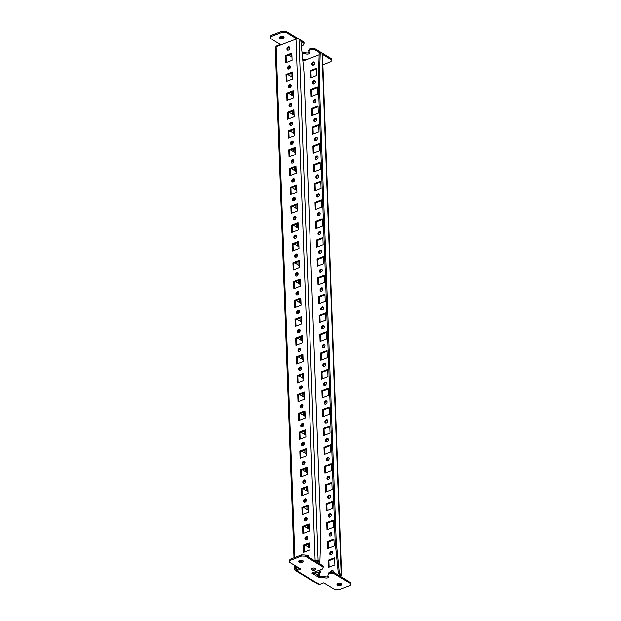 <?xml version="1.0" encoding="UTF-8"?>
<svg xmlns="http://www.w3.org/2000/svg" width="621" height="621" viewBox="0 0 621 621"><rect width="100%" height="100%" fill="white"/><g stroke="black" fill="none" stroke-linecap="round" stroke-linejoin="round"><path stroke-width="0.93" d="M280.358 44.479L277.362 45.62A2.142 1.529 -58.8 0 0 276.104 46.754M328.377 572.989L327.896 575.83L328.377 572.989L330.256 572.267L333.85 572.407L333.888 573.54L350.795 583.771L350.275 585.494L338.624 589.95L335.037 589.803L323.766 582.979L319.66 584.555A2.142 1.529 121.2 0 1 318.48 584.501L295.433 570.544A2.142 1.529 -58.8 0 0 296.613 570.598L300.727 569.022L289.456 562.199L289.937 559.35L301.581 554.895L305.175 555.034L323.3 566.018L322.827 568.867L311.866 573.059L315.196 575.077M302 52.187L305.392 52.614A2.352 1.118 177.9 0 0 309.32 52.381M304.88 52.304L305.431 53.74A2.352 1.118 177.9 0 0 308.078 54.058A2.352 1.118 177.9 0 0 309.669 52.932A2.352 1.118 177.9 0 0 309.204 52.296L308.645 50.86L309.165 49.144L311.051 48.422L314.645 48.562L314.684 49.696L311.09 49.548L311.051 48.422M317.704 575.496L319.295 576.459L319.341 577.592L320.537 577.134L320.498 576.001L324.604 576.459A2.352 1.118 177.9 0 0 328.532 576.226M324.092 576.148L324.643 577.584A2.352 1.118 177.9 0 0 327.29 577.895A2.352 1.118 177.9 0 0 328.882 576.777A2.352 1.118 177.9 0 0 328.408 576.141L327.896 575.83M319.295 576.459L320.498 576.001M333.85 572.407L350.749 582.645L350.795 583.771M322.889 64.778L331.063 61.65L331.544 58.801L314.645 48.562M331.583 59.934L322.509 54.431M319.295 52.49L314.684 49.696M290.993 73.317L291.102 76.461M292.017 72.921L292.173 77.105L287.88 74.504M288.827 67.037L290.248 67.899M289.471 66.408L290.504 67.037M291.676 92.149L291.792 95.292M292.708 91.753L292.864 95.937L288.571 93.336M289.518 85.869L290.939 86.723M290.162 85.24L291.187 85.869M292.367 110.973L292.483 114.117M293.399 110.585L293.554 114.769L289.262 112.168M290.209 104.693L291.629 105.554M290.853 104.072L291.878 104.693M293.058 129.805L293.174 132.948M294.09 129.409L294.245 133.593L289.953 130.992M290.9 123.525L292.312 124.386M291.544 122.904L292.569 123.525M293.749 148.636L293.865 151.78M294.781 148.24L294.928 152.424L290.644 149.824M291.591 142.356L293.003 143.218M292.235 141.728L293.259 142.356M294.439 167.468L294.556 170.612M295.472 167.072L295.619 171.256L291.334 168.656M292.281 161.188L293.694 162.042M292.926 160.56L293.95 161.181M295.13 186.292L295.247 189.436M296.163 185.904L296.31 190.08L292.025 187.488M292.965 180.012L294.385 180.874M293.617 179.391L294.641 180.012M295.821 205.124L295.938 208.268M296.854 204.728L297.001 208.912L292.716 206.312M293.655 198.844L295.076 199.706M294.307 198.223L295.332 198.844M296.512 223.956L296.628 227.1M297.537 223.56L297.692 227.744L293.407 225.144M294.346 217.676L295.767 218.538M294.991 217.047L296.023 217.676M297.203 242.78L297.319 245.924M298.227 242.392L298.383 246.576L294.09 243.975M295.037 236.508L296.458 237.362M295.681 235.879L296.714 236.5M297.894 261.612L298.01 264.756M298.918 261.216L299.074 265.4L294.781 262.807M295.728 255.332L297.149 256.194M296.372 254.711L297.405 255.332M298.585 280.444L298.701 283.587M299.609 280.048L299.764 284.232L295.472 281.631M296.419 274.164L297.839 275.025M297.063 273.535L298.096 274.164M299.275 299.275L299.392 302.419M300.3 298.88L300.455 303.064L296.163 300.463M297.11 292.996L298.53 293.849M297.754 292.367L298.786 292.996M299.966 318.099L300.083 321.243M300.991 317.711L301.146 321.895L296.854 319.295M297.801 311.82L299.221 312.681M298.445 311.199L299.477 311.82M300.657 336.931L300.774 340.075M301.682 336.535L301.837 340.719L297.544 338.119M298.491 330.651L299.912 331.513M299.136 330.03L300.168 330.651M301.348 355.763L301.464 358.907M302.373 355.367L302.528 359.551L298.235 356.951M299.182 349.483L300.603 350.345M299.827 348.855L300.859 349.483M302.039 374.595L302.155 377.739M303.064 374.199L303.219 378.383L298.926 375.783M299.873 368.315L301.294 369.169M300.517 367.686L301.55 368.307M302.73 393.419L302.838 396.563M303.754 393.031L303.91 397.207L299.617 394.614M300.564 387.139L301.985 388.001M301.208 386.518L302.241 387.139M303.421 412.251L303.529 415.395M304.445 411.855L304.6 416.039L300.308 413.439M301.255 405.971L302.675 406.833M301.899 405.35L302.932 405.971M304.111 431.083L304.22 434.226M305.136 430.687L305.291 434.871L300.999 432.27M301.946 424.803L303.366 425.664M302.59 424.174L303.622 424.803M304.795 449.907L304.911 453.051M305.827 449.519L305.982 453.703L301.69 451.102M302.637 443.635L304.057 444.489M303.281 443.006L304.306 443.627M305.485 468.739L305.602 471.882M306.518 468.35L306.673 472.527L302.38 469.934M303.327 462.459L304.748 463.32M303.972 461.838L304.996 462.459M306.176 487.57L306.293 490.714M307.209 487.175L307.364 491.358L303.071 488.758M304.018 481.291L305.431 482.152M304.663 480.662L305.687 481.291M306.867 506.402L306.984 509.546M307.9 506.006L308.047 510.19L303.762 507.59M304.709 500.122L306.122 500.976M305.353 499.494L306.378 500.122M307.558 525.226L307.674 528.37M308.59 524.838L308.738 529.022L304.453 526.422M305.4 518.946L306.813 519.808M306.044 518.325L307.069 518.946M287.888 50.216A1.801 1.281 121.2 0 1 288.043 48.345A1.801 1.281 121.2 0 1 289.634 47.336M288.431 50.122A1.801 1.281 121.2 0 1 287.445 50.084A1.801 1.281 121.2 0 1 287.275 47.879A1.801 1.281 121.2 0 1 289.308 47.01A1.801 1.281 121.2 0 1 289.735 48.609A1.801 1.281 121.2 0 1 288.431 50.122M288.579 69.047A1.801 1.281 121.2 0 1 288.734 67.177A1.801 1.281 121.2 0 1 290.325 66.168M289.122 68.954A1.801 1.281 121.2 0 1 288.136 68.908A1.801 1.281 121.2 0 1 287.965 66.711A1.801 1.281 121.2 0 1 289.999 65.834A1.801 1.281 121.2 0 1 290.426 67.433A1.801 1.281 121.2 0 1 289.122 68.954M289.27 87.879A1.801 1.281 121.2 0 1 289.425 86.001A1.801 1.281 121.2 0 1 291.016 84.999M289.813 87.786A1.801 1.281 121.2 0 1 288.827 87.74A1.801 1.281 121.2 0 1 288.656 85.535A1.801 1.281 121.2 0 1 290.69 84.666A1.801 1.281 121.2 0 1 291.117 86.265A1.801 1.281 121.2 0 1 289.813 87.786M289.96 106.703A1.801 1.281 121.2 0 1 290.116 104.833A1.801 1.281 121.2 0 1 291.707 103.823M290.504 106.618A1.801 1.281 121.2 0 1 289.518 106.571A1.801 1.281 121.2 0 1 289.347 104.367A1.801 1.281 121.2 0 1 291.381 103.497A1.801 1.281 121.2 0 1 291.808 105.096A1.801 1.281 121.2 0 1 290.504 106.618M290.651 125.535A1.801 1.281 121.2 0 1 290.807 123.664A1.801 1.281 121.2 0 1 292.398 122.655M291.195 125.442A1.801 1.281 121.2 0 1 290.209 125.403A1.801 1.281 121.2 0 1 290.038 123.199A1.801 1.281 121.2 0 1 292.072 122.329A1.801 1.281 121.2 0 1 292.499 123.921A1.801 1.281 121.2 0 1 291.195 125.442M291.342 144.367A1.801 1.281 121.2 0 1 291.497 142.496A1.801 1.281 121.2 0 1 293.081 141.487M291.886 144.274A1.801 1.281 121.2 0 1 290.9 144.227A1.801 1.281 121.2 0 1 290.729 142.03A1.801 1.281 121.2 0 1 292.763 141.153A1.801 1.281 121.2 0 1 293.19 142.752A1.801 1.281 121.2 0 1 291.886 144.274M292.033 163.191A1.801 1.281 121.2 0 1 292.188 161.32A1.801 1.281 121.2 0 1 293.772 160.311M292.576 163.106A1.801 1.281 121.2 0 1 291.591 163.059A1.801 1.281 121.2 0 1 291.42 160.855A1.801 1.281 121.2 0 1 293.454 159.985A1.801 1.281 121.2 0 1 293.88 161.584A1.801 1.281 121.2 0 1 292.576 163.106M292.724 182.023A1.801 1.281 121.2 0 1 292.879 180.152A1.801 1.281 121.2 0 1 294.463 179.143M293.267 181.93A1.801 1.281 121.2 0 1 292.281 181.891A1.801 1.281 121.2 0 1 292.111 179.686A1.801 1.281 121.2 0 1 294.137 178.817A1.801 1.281 121.2 0 1 294.571 180.416A1.801 1.281 121.2 0 1 293.267 181.93M293.415 200.855A1.801 1.281 121.2 0 1 293.57 198.984A1.801 1.281 121.2 0 1 295.154 197.975M293.958 200.762A1.801 1.281 121.2 0 1 292.972 200.715A1.801 1.281 121.2 0 1 292.801 198.518A1.801 1.281 121.2 0 1 294.828 197.641A1.801 1.281 121.2 0 1 295.262 199.24A1.801 1.281 121.2 0 1 293.958 200.762M294.106 219.687A1.801 1.281 121.2 0 1 294.261 217.808A1.801 1.281 121.2 0 1 295.844 216.807M294.649 219.593A1.801 1.281 121.2 0 1 293.655 219.547A1.801 1.281 121.2 0 1 293.492 217.342A1.801 1.281 121.2 0 1 295.518 216.473A1.801 1.281 121.2 0 1 295.953 218.072A1.801 1.281 121.2 0 1 294.649 219.593M294.789 238.511A1.801 1.281 121.2 0 1 294.952 236.64A1.801 1.281 121.2 0 1 296.535 235.631M295.34 238.425A1.801 1.281 121.2 0 1 294.346 238.379A1.801 1.281 121.2 0 1 294.183 236.174A1.801 1.281 121.2 0 1 296.209 235.305A1.801 1.281 121.2 0 1 296.644 236.904A1.801 1.281 121.2 0 1 295.34 238.425M295.48 257.342A1.801 1.281 121.2 0 1 295.643 255.472A1.801 1.281 121.2 0 1 297.226 254.463M296.031 257.249A1.801 1.281 121.2 0 1 295.037 257.21A1.801 1.281 121.2 0 1 294.874 255.006A1.801 1.281 121.2 0 1 296.9 254.136A1.801 1.281 121.2 0 1 297.335 255.736A1.801 1.281 121.2 0 1 296.031 257.249M296.17 276.174A1.801 1.281 121.2 0 1 296.333 274.303A1.801 1.281 121.2 0 1 297.917 273.294M296.722 276.081A1.801 1.281 121.2 0 1 295.728 276.035A1.801 1.281 121.2 0 1 295.565 273.838A1.801 1.281 121.2 0 1 297.591 272.961A1.801 1.281 121.2 0 1 298.026 274.56A1.801 1.281 121.2 0 1 296.722 276.081M296.861 295.006A1.801 1.281 121.2 0 1 297.024 293.128A1.801 1.281 121.2 0 1 298.608 292.126M297.412 294.913A1.801 1.281 121.2 0 1 296.419 294.866A1.801 1.281 121.2 0 1 296.256 292.662A1.801 1.281 121.2 0 1 298.282 291.792A1.801 1.281 121.2 0 1 298.717 293.391A1.801 1.281 121.2 0 1 297.412 294.913M297.552 313.83A1.801 1.281 121.2 0 1 297.715 311.959A1.801 1.281 121.2 0 1 299.299 310.95M298.103 313.745A1.801 1.281 121.2 0 1 297.11 313.698A1.801 1.281 121.2 0 1 296.947 311.494A1.801 1.281 121.2 0 1 298.973 310.624A1.801 1.281 121.2 0 1 299.407 312.223A1.801 1.281 121.2 0 1 298.103 313.745M298.243 332.662A1.801 1.281 121.2 0 1 298.406 330.791A1.801 1.281 121.2 0 1 299.99 329.782M298.794 332.569A1.801 1.281 121.2 0 1 297.801 332.53A1.801 1.281 121.2 0 1 297.638 330.325A1.801 1.281 121.2 0 1 299.664 329.456A1.801 1.281 121.2 0 1 300.09 331.047A1.801 1.281 121.2 0 1 298.794 332.569M298.934 351.494A1.801 1.281 121.2 0 1 299.097 349.623A1.801 1.281 121.2 0 1 300.68 348.614M299.485 351.401A1.801 1.281 121.2 0 1 298.491 351.354A1.801 1.281 121.2 0 1 298.328 349.157A1.801 1.281 121.2 0 1 300.354 348.28A1.801 1.281 121.2 0 1 300.781 349.879A1.801 1.281 121.2 0 1 299.485 351.401M299.625 370.318A1.801 1.281 121.2 0 1 299.78 368.447A1.801 1.281 121.2 0 1 301.371 367.438M300.168 370.232A1.801 1.281 121.2 0 1 299.182 370.186A1.801 1.281 121.2 0 1 299.019 367.981A1.801 1.281 121.2 0 1 301.045 367.112A1.801 1.281 121.2 0 1 301.472 368.711A1.801 1.281 121.2 0 1 300.168 370.232M300.316 389.15A1.801 1.281 121.2 0 1 300.471 387.279A1.801 1.281 121.2 0 1 302.062 386.27M300.859 389.064A1.801 1.281 121.2 0 1 299.873 389.018A1.801 1.281 121.2 0 1 299.702 386.813A1.801 1.281 121.2 0 1 301.736 385.944A1.801 1.281 121.2 0 1 302.163 387.543A1.801 1.281 121.2 0 1 300.859 389.064M301.006 407.981A1.801 1.281 121.2 0 1 301.162 406.111A1.801 1.281 121.2 0 1 302.753 405.102M301.55 407.888A1.801 1.281 121.2 0 1 300.564 407.842A1.801 1.281 121.2 0 1 300.393 405.645A1.801 1.281 121.2 0 1 302.427 404.768A1.801 1.281 121.2 0 1 302.854 406.367A1.801 1.281 121.2 0 1 301.55 407.888M301.697 426.813A1.801 1.281 121.2 0 1 301.853 424.935A1.801 1.281 121.2 0 1 303.444 423.933M302.241 426.72A1.801 1.281 121.2 0 1 301.255 426.674A1.801 1.281 121.2 0 1 301.084 424.477A1.801 1.281 121.2 0 1 303.118 423.6A1.801 1.281 121.2 0 1 303.545 425.199A1.801 1.281 121.2 0 1 302.241 426.72M302.388 445.637A1.801 1.281 121.2 0 1 302.543 443.767A1.801 1.281 121.2 0 1 304.135 442.757M302.932 445.552A1.801 1.281 121.2 0 1 301.946 445.505A1.801 1.281 121.2 0 1 301.775 443.301A1.801 1.281 121.2 0 1 303.809 442.431A1.801 1.281 121.2 0 1 304.236 444.031A1.801 1.281 121.2 0 1 302.932 445.552M303.079 464.469A1.801 1.281 121.2 0 1 303.234 462.598A1.801 1.281 121.2 0 1 304.826 461.589M303.622 464.376A1.801 1.281 121.2 0 1 302.637 464.337A1.801 1.281 121.2 0 1 302.466 462.133A1.801 1.281 121.2 0 1 304.5 461.263A1.801 1.281 121.2 0 1 304.927 462.862A1.801 1.281 121.2 0 1 303.622 464.376M303.77 483.301A1.801 1.281 121.2 0 1 303.925 481.43A1.801 1.281 121.2 0 1 305.516 480.421M304.313 483.208A1.801 1.281 121.2 0 1 303.327 483.161A1.801 1.281 121.2 0 1 303.157 480.964A1.801 1.281 121.2 0 1 305.19 480.087A1.801 1.281 121.2 0 1 305.617 481.686A1.801 1.281 121.2 0 1 304.313 483.208M304.461 502.133A1.801 1.281 121.2 0 1 304.616 500.254A1.801 1.281 121.2 0 1 306.2 499.253M305.004 502.04A1.801 1.281 121.2 0 1 304.018 501.993A1.801 1.281 121.2 0 1 303.848 499.789A1.801 1.281 121.2 0 1 305.881 498.919A1.801 1.281 121.2 0 1 306.308 500.518A1.801 1.281 121.2 0 1 305.004 502.04M305.152 520.957A1.801 1.281 121.2 0 1 305.307 519.086A1.801 1.281 121.2 0 1 306.89 518.077M305.695 520.872A1.801 1.281 121.2 0 1 304.709 520.825A1.801 1.281 121.2 0 1 304.538 518.62A1.801 1.281 121.2 0 1 306.572 517.751A1.801 1.281 121.2 0 1 306.999 519.35A1.801 1.281 121.2 0 1 305.695 520.872M312.728 65.259A1.801 1.281 121.2 0 1 312.883 63.389A1.801 1.281 121.2 0 1 314.467 62.379M313.271 65.174A1.801 1.281 121.2 0 1 312.285 65.127A1.801 1.281 121.2 0 1 312.115 62.923A1.801 1.281 121.2 0 1 314.148 62.053A1.801 1.281 121.2 0 1 314.653 63.039A1.801 1.281 121.2 0 1 313.271 65.174M313.419 84.091A1.801 1.281 121.2 0 1 313.574 82.22A1.801 1.281 121.2 0 1 315.157 81.211M313.962 83.998A1.801 1.281 121.2 0 1 312.976 83.951A1.801 1.281 121.2 0 1 312.805 81.755A1.801 1.281 121.2 0 1 314.831 80.877A1.801 1.281 121.2 0 1 315.344 81.871A1.801 1.281 121.2 0 1 313.962 83.998M314.11 102.923A1.801 1.281 121.2 0 1 314.265 101.044A1.801 1.281 121.2 0 1 315.848 100.043M314.653 102.83A1.801 1.281 121.2 0 1 313.667 102.783A1.801 1.281 121.2 0 1 313.496 100.586A1.801 1.281 121.2 0 1 315.522 99.709A1.801 1.281 121.2 0 1 316.035 100.695A1.801 1.281 121.2 0 1 314.653 102.83M314.8 121.747A1.801 1.281 121.2 0 1 314.956 119.876A1.801 1.281 121.2 0 1 316.539 118.867M315.344 121.662A1.801 1.281 121.2 0 1 314.35 121.615A1.801 1.281 121.2 0 1 314.187 119.411A1.801 1.281 121.2 0 1 316.213 118.541A1.801 1.281 121.2 0 1 316.726 119.527A1.801 1.281 121.2 0 1 315.344 121.662M315.484 140.579A1.801 1.281 121.2 0 1 315.647 138.708A1.801 1.281 121.2 0 1 317.23 137.699M316.035 140.486A1.801 1.281 121.2 0 1 315.041 140.447A1.801 1.281 121.2 0 1 314.878 138.242A1.801 1.281 121.2 0 1 316.904 137.373A1.801 1.281 121.2 0 1 317.416 138.359A1.801 1.281 121.2 0 1 316.035 140.486M316.174 159.411A1.801 1.281 121.2 0 1 316.337 157.54A1.801 1.281 121.2 0 1 317.921 156.531M316.726 159.318A1.801 1.281 121.2 0 1 315.732 159.271A1.801 1.281 121.2 0 1 315.569 157.074A1.801 1.281 121.2 0 1 317.595 156.197A1.801 1.281 121.2 0 1 318.107 157.183A1.801 1.281 121.2 0 1 316.726 159.318M316.865 178.243A1.801 1.281 121.2 0 1 317.028 176.364A1.801 1.281 121.2 0 1 318.612 175.363M317.416 178.149A1.801 1.281 121.2 0 1 316.423 178.103A1.801 1.281 121.2 0 1 316.26 175.898A1.801 1.281 121.2 0 1 318.286 175.029A1.801 1.281 121.2 0 1 318.798 176.015A1.801 1.281 121.2 0 1 317.416 178.149M317.556 197.067A1.801 1.281 121.2 0 1 317.719 195.196A1.801 1.281 121.2 0 1 319.303 194.187M318.107 196.981A1.801 1.281 121.2 0 1 317.114 196.935A1.801 1.281 121.2 0 1 316.951 194.73A1.801 1.281 121.2 0 1 318.977 193.861A1.801 1.281 121.2 0 1 319.489 194.847A1.801 1.281 121.2 0 1 318.107 196.981M318.247 215.898A1.801 1.281 121.2 0 1 318.41 214.028A1.801 1.281 121.2 0 1 319.994 213.019M318.798 215.805A1.801 1.281 121.2 0 1 317.805 215.766A1.801 1.281 121.2 0 1 317.642 213.562A1.801 1.281 121.2 0 1 319.668 212.692A1.801 1.281 121.2 0 1 320.172 213.678A1.801 1.281 121.2 0 1 318.798 215.805M318.938 234.73A1.801 1.281 121.2 0 1 319.101 232.859A1.801 1.281 121.2 0 1 320.684 231.85M319.489 234.637A1.801 1.281 121.2 0 1 318.495 234.591A1.801 1.281 121.2 0 1 318.332 232.394A1.801 1.281 121.2 0 1 320.358 231.517A1.801 1.281 121.2 0 1 320.863 232.502A1.801 1.281 121.2 0 1 319.489 234.637M319.629 253.562A1.801 1.281 121.2 0 1 319.792 251.684A1.801 1.281 121.2 0 1 321.375 250.682M320.18 253.469A1.801 1.281 121.2 0 1 319.186 253.422A1.801 1.281 121.2 0 1 319.023 251.218A1.801 1.281 121.2 0 1 321.049 250.348A1.801 1.281 121.2 0 1 321.554 251.334A1.801 1.281 121.2 0 1 320.18 253.469M320.32 272.386A1.801 1.281 121.2 0 1 320.475 270.515A1.801 1.281 121.2 0 1 322.066 269.506M320.863 272.301A1.801 1.281 121.2 0 1 319.877 272.254A1.801 1.281 121.2 0 1 319.714 270.05A1.801 1.281 121.2 0 1 321.74 269.18A1.801 1.281 121.2 0 1 322.245 270.166A1.801 1.281 121.2 0 1 320.863 272.301M321.01 291.218A1.801 1.281 121.2 0 1 321.166 289.347A1.801 1.281 121.2 0 1 322.757 288.338M321.554 291.125A1.801 1.281 121.2 0 1 320.568 291.086A1.801 1.281 121.2 0 1 320.397 288.881A1.801 1.281 121.2 0 1 322.431 288.004A1.801 1.281 121.2 0 1 322.936 288.998A1.801 1.281 121.2 0 1 321.554 291.125M321.701 310.05A1.801 1.281 121.2 0 1 321.857 308.171A1.801 1.281 121.2 0 1 323.448 307.17M322.245 309.957A1.801 1.281 121.2 0 1 321.259 309.91A1.801 1.281 121.2 0 1 321.088 307.713A1.801 1.281 121.2 0 1 323.122 306.836A1.801 1.281 121.2 0 1 323.626 307.822A1.801 1.281 121.2 0 1 322.245 309.957M322.392 328.874A1.801 1.281 121.2 0 1 322.547 327.003A1.801 1.281 121.2 0 1 324.139 325.994M322.936 328.788A1.801 1.281 121.2 0 1 321.95 328.742A1.801 1.281 121.2 0 1 321.779 326.537A1.801 1.281 121.2 0 1 323.813 325.668A1.801 1.281 121.2 0 1 324.317 326.654A1.801 1.281 121.2 0 1 322.936 328.788M323.083 347.706A1.801 1.281 121.2 0 1 323.238 345.835A1.801 1.281 121.2 0 1 324.83 344.826M323.626 347.613A1.801 1.281 121.2 0 1 322.641 347.574A1.801 1.281 121.2 0 1 322.47 345.369A1.801 1.281 121.2 0 1 324.504 344.5A1.801 1.281 121.2 0 1 325.008 345.486A1.801 1.281 121.2 0 1 323.626 347.613M323.774 366.537A1.801 1.281 121.2 0 1 323.929 364.667A1.801 1.281 121.2 0 1 325.52 363.658M324.317 366.444A1.801 1.281 121.2 0 1 323.331 366.398A1.801 1.281 121.2 0 1 323.161 364.201A1.801 1.281 121.2 0 1 325.194 363.324A1.801 1.281 121.2 0 1 325.699 364.31A1.801 1.281 121.2 0 1 324.317 366.444M324.465 385.369A1.801 1.281 121.2 0 1 324.62 383.491A1.801 1.281 121.2 0 1 326.211 382.489M325.008 385.276A1.801 1.281 121.2 0 1 324.022 385.23A1.801 1.281 121.2 0 1 323.851 383.025A1.801 1.281 121.2 0 1 325.885 382.156A1.801 1.281 121.2 0 1 326.39 383.141A1.801 1.281 121.2 0 1 325.008 385.276M325.156 404.193A1.801 1.281 121.2 0 1 325.311 402.323A1.801 1.281 121.2 0 1 326.894 401.313M325.699 404.108A1.801 1.281 121.2 0 1 324.713 404.061A1.801 1.281 121.2 0 1 324.542 401.857A1.801 1.281 121.2 0 1 326.576 400.987A1.801 1.281 121.2 0 1 327.081 401.973A1.801 1.281 121.2 0 1 325.699 404.108M325.846 423.025A1.801 1.281 121.2 0 1 326.002 421.154A1.801 1.281 121.2 0 1 327.585 420.145M326.39 422.932A1.801 1.281 121.2 0 1 325.404 422.893A1.801 1.281 121.2 0 1 325.233 420.689A1.801 1.281 121.2 0 1 327.267 419.819A1.801 1.281 121.2 0 1 327.772 420.805A1.801 1.281 121.2 0 1 326.39 422.932M326.537 441.857A1.801 1.281 121.2 0 1 326.693 439.986A1.801 1.281 121.2 0 1 328.276 438.977M327.081 441.764A1.801 1.281 121.2 0 1 326.095 441.717A1.801 1.281 121.2 0 1 325.924 439.521A1.801 1.281 121.2 0 1 327.95 438.643A1.801 1.281 121.2 0 1 328.462 439.629A1.801 1.281 121.2 0 1 327.081 441.764M327.228 460.689A1.801 1.281 121.2 0 1 327.383 458.81A1.801 1.281 121.2 0 1 328.967 457.809M327.772 460.596A1.801 1.281 121.2 0 1 326.786 460.549A1.801 1.281 121.2 0 1 326.615 458.345A1.801 1.281 121.2 0 1 328.641 457.475A1.801 1.281 121.2 0 1 329.153 458.461A1.801 1.281 121.2 0 1 327.772 460.596M327.919 479.513A1.801 1.281 121.2 0 1 328.074 477.642A1.801 1.281 121.2 0 1 329.658 476.633M328.462 479.428A1.801 1.281 121.2 0 1 327.469 479.381A1.801 1.281 121.2 0 1 327.306 477.176A1.801 1.281 121.2 0 1 329.332 476.307A1.801 1.281 121.2 0 1 329.844 477.293A1.801 1.281 121.2 0 1 328.462 479.428M328.602 498.345A1.801 1.281 121.2 0 1 328.765 496.474A1.801 1.281 121.2 0 1 330.349 495.465M329.153 498.252A1.801 1.281 121.2 0 1 328.16 498.213A1.801 1.281 121.2 0 1 327.997 496.008A1.801 1.281 121.2 0 1 330.023 495.139A1.801 1.281 121.2 0 1 330.535 496.125A1.801 1.281 121.2 0 1 329.153 498.252M329.293 517.177A1.801 1.281 121.2 0 1 329.456 515.298A1.801 1.281 121.2 0 1 331.04 514.297M329.844 517.083A1.801 1.281 121.2 0 1 328.851 517.037A1.801 1.281 121.2 0 1 328.688 514.84A1.801 1.281 121.2 0 1 330.714 513.963A1.801 1.281 121.2 0 1 331.226 514.949A1.801 1.281 121.2 0 1 329.844 517.083M329.984 536.001A1.801 1.281 121.2 0 1 330.147 534.13A1.801 1.281 121.2 0 1 331.73 533.121M330.535 535.915A1.801 1.281 121.2 0 1 329.541 535.869A1.801 1.281 121.2 0 1 329.378 533.664A1.801 1.281 121.2 0 1 331.404 532.795A1.801 1.281 121.2 0 1 331.917 533.781A1.801 1.281 121.2 0 1 330.535 535.915M306.735 537.157L307.76 537.778M309.281 543.662L309.429 547.846L305.144 545.246M307.426 555.981L308.451 556.61M306.083 537.778L307.504 538.64M308.249 544.058L308.365 547.202M319.163 54.819L302.885 61.052M339.221 575.659L339.966 575.38A0.854 0.404 177.9 0 0 340.308 575.038A0.854 0.404 177.9 0 0 340.145 574.805L338.352 573.719L335.193 542.35L318.294 81.398L319.241 52.513L320.265 52.117L322.058 53.204A2.142 1.017 -2.1 0 1 322.485 53.779L341.597 574.992A2.142 1.017 177.9 0 0 341.17 574.409L339.376 573.323L338.352 573.719M339.99 576.125L340.735 575.846A2.142 1.017 177.9 0 0 341.597 574.992M328.439 548.289L328.206 541.877L333.974 539.672M327.748 529.457L327.515 523.053L333.283 520.84M327.057 510.625L326.825 504.221L332.592 502.009M326.367 491.793L326.134 485.389L331.901 483.185M325.676 472.969L325.443 466.557L331.21 464.353M324.985 454.137L324.752 447.733L330.519 445.521M324.294 435.305L324.061 428.901L329.829 426.697M323.603 416.481L323.37 410.07L329.138 407.865M322.912 397.65L322.679 391.246L328.447 389.033M322.221 378.818L321.988 372.414L327.756 370.201M321.531 359.986L321.298 353.582L327.065 351.377M320.84 341.162L320.607 334.75L326.374 332.546M320.149 322.33L319.916 315.926L325.683 313.714M319.466 303.498L319.225 297.094L324.993 294.882M318.775 284.666L318.534 278.262L324.302 276.058M318.084 265.842L317.843 259.431L323.611 257.226M317.393 247.011L317.152 240.606L322.92 238.394M316.702 228.179L316.462 221.775L322.229 219.57M316.011 209.355L315.779 202.943L321.538 200.738M315.321 190.523L315.088 184.119L320.855 181.906M314.63 171.691L314.397 165.287L320.164 163.075M313.939 152.859L313.706 146.455L319.473 144.251M313.248 134.035L313.015 127.623L318.783 125.419M312.557 115.203L312.324 108.799L318.092 106.587M311.866 96.371L311.633 89.967L317.401 87.755M311.175 77.54L310.942 71.136L316.71 68.931M329.13 567.113L328.897 560.709L334.657 558.504M330.675 554.832A1.801 1.281 121.2 0 1 330.838 552.962A1.801 1.281 121.2 0 1 332.421 551.953M331.288 572.306A1.801 1.281 121.2 0 1 333.112 570.784M327.694 548.568L327.438 541.411L333.943 538.919L334.207 546.076L327.694 548.568M327.003 529.736L326.747 522.587L333.252 520.095L333.516 527.252L327.003 529.736M326.32 510.912L326.056 503.755L332.561 501.263L332.825 508.42L326.32 510.912M325.629 492.08L325.365 484.923L331.87 482.432L332.134 489.589L325.629 492.08M324.938 473.249L324.674 466.099L331.179 463.608L331.443 470.757L324.938 473.249M324.247 454.425L323.983 447.267L330.488 444.776L330.752 451.933L324.247 454.425M323.557 435.593L323.293 428.436L329.798 425.944L330.061 433.101L323.557 435.593M322.866 416.761L322.602 409.604L329.107 407.112L329.371 414.269L322.866 416.761M322.175 397.929L321.911 390.78L328.416 388.288L328.68 395.437L322.175 397.929M321.484 379.105L321.22 371.948L327.725 369.456L327.989 376.613L321.484 379.105M320.793 360.273L320.529 353.116L327.042 350.624L327.298 357.781L320.793 360.273M320.102 341.441L319.838 334.284L326.351 331.793L326.607 338.95L320.102 341.441M319.411 322.61L319.147 315.46L325.66 312.968L325.916 320.125L319.411 322.61M318.72 303.785L318.457 296.628L324.969 294.137L325.225 301.294L318.72 303.785M318.03 284.954L317.766 277.797L324.278 275.305L324.542 282.462L318.03 284.954M317.339 266.122L317.075 258.973L323.588 256.481L323.851 263.63L317.339 266.122M316.648 247.298L316.384 240.141L322.897 237.649L323.161 244.806L316.648 247.298M315.957 228.466L315.701 221.309L322.206 218.817L322.47 225.974L315.957 228.466M315.266 209.634L315.01 202.477L321.515 199.985L321.779 207.142L315.266 209.634M314.575 190.802L314.319 183.653L320.824 181.161L321.088 188.31L314.575 190.802M313.884 171.978L313.628 164.821L320.133 162.329L320.397 169.486L313.884 171.978M313.201 153.146L312.937 145.989L319.442 143.498L319.706 150.655L313.201 153.146M312.51 134.315L312.247 127.158L318.752 124.666L319.015 131.823L312.51 134.315M311.82 115.483L311.556 108.333L318.061 105.842L318.325 112.991L311.82 115.483M311.129 96.659L310.865 89.502L317.37 87.01L317.634 94.167L311.129 96.659M310.438 77.827L310.174 70.67L316.679 68.178L316.943 75.335L310.438 77.827M328.385 567.4L328.129 560.243L334.634 557.751L334.898 564.908L328.385 567.4M332.608 552.612A1.801 1.281 121.2 0 1 331.226 554.739A1.801 1.281 121.2 0 1 330.232 554.7A1.801 1.281 121.2 0 1 330.069 552.496A1.801 1.281 121.2 0 1 332.095 551.627A1.801 1.281 121.2 0 1 332.608 552.612M330.426 572.267A1.801 1.281 121.2 0 1 331.335 570.676A1.801 1.281 121.2 0 1 332.786 570.451A1.801 1.281 121.2 0 1 333.291 571.436A1.801 1.281 121.2 0 1 333.097 572.376M294.005 557.79L275.297 47.584A2.142 1.017 -2.1 0 1 276.151 46.73L296.023 39.123A2.142 1.017 -2.1 0 1 299.012 39.247L300.805 40.334L303.956 71.702L320.863 532.647L319.916 561.539L318.123 560.452A2.142 1.017 177.9 0 0 315.134 560.336L314.389 560.616M298.282 567.54L296.031 568.401A0.854 0.404 177.9 0 0 295.689 568.743A0.854 0.404 177.9 0 0 295.86 568.976A0.854 0.613 -58.8 0 0 296.574 569.465L299.563 568.324M297.513 567.074L295.262 567.936A2.142 1.017 177.9 0 0 294.408 568.789A2.142 1.017 177.9 0 0 294.835 569.372L295.844 568.502M319.916 561.539L318.891 561.927L317.098 560.848A0.854 0.404 177.9 0 0 315.903 560.794L315.157 561.081M302.862 533.524L302.598 526.367L309.103 523.876L309.367 531.033L302.862 533.524M302.171 514.693L301.907 507.543L308.412 505.052L308.676 512.201L302.171 514.693M301.48 495.868L301.216 488.711L307.721 486.22L307.985 493.377L301.48 495.868M300.789 477.037L300.525 469.88L307.038 467.388L307.294 474.545L300.789 477.037M300.098 458.205L299.834 451.048L306.347 448.556L306.603 455.713L300.098 458.205M299.407 439.373L299.143 432.224L305.656 429.732L305.912 436.881L299.407 439.373M298.717 420.549L298.453 413.392L304.965 410.9L305.221 418.057L298.717 420.549M298.026 401.717L297.762 394.56L304.274 392.068L304.538 399.225L298.026 401.717M297.335 382.885L297.071 375.728L303.584 373.244L303.848 380.394L297.335 382.885M296.644 364.061L296.38 356.904L302.893 354.412L303.157 361.569L296.644 364.061M295.953 345.229L295.697 338.072L302.202 335.581L302.466 342.738L295.953 345.229M295.262 326.398L295.006 319.241L301.511 316.749L301.775 323.906L295.262 326.398M294.571 307.566L294.315 300.417L300.82 297.925L301.084 305.074L294.571 307.566M293.88 288.742L293.624 281.585L300.129 279.093L300.393 286.25L293.88 288.742M293.197 269.91L292.933 262.753L299.438 260.261L299.702 267.418L293.197 269.91M292.507 251.078L292.243 243.921L298.748 241.429L299.012 248.586L292.507 251.078M291.816 232.246L291.552 225.097L298.057 222.605L298.321 229.754L291.816 232.246M291.125 213.422L290.861 206.265L297.366 203.773L297.63 210.93L291.125 213.422M290.434 194.59L290.17 187.433L296.675 184.942L296.939 192.099L290.434 194.59M289.743 175.759L289.479 168.601L295.984 166.11L296.248 173.267L289.743 175.759M289.052 156.934L288.788 149.777L295.293 147.286L295.557 154.443L289.052 156.934M288.361 138.103L288.097 130.946L294.602 128.454L294.866 135.611L288.361 138.103M287.67 119.271L287.407 112.114L293.919 109.622L294.175 116.779L287.67 119.271M286.98 100.439L286.716 93.29L293.228 90.798L293.485 97.947L286.98 100.439M286.289 81.615L286.025 74.458L292.538 71.966L292.794 79.123L286.289 81.615M285.598 62.783L285.334 55.626L291.847 53.134L292.103 60.291L285.598 62.783M303.553 552.356L303.289 545.199L309.794 542.707L310.058 549.864L303.553 552.356M306.386 539.696A1.801 1.281 121.2 0 1 305.4 539.657A1.801 1.281 121.2 0 1 305.229 537.452A1.801 1.281 121.2 0 1 307.255 536.583A1.801 1.281 121.2 0 1 307.69 538.174A1.801 1.281 121.2 0 1 306.386 539.696M306.355 555.748A1.801 1.281 121.2 0 1 307.946 555.407A1.801 1.281 121.2 0 1 308.389 556.983M303.599 533.245L303.366 526.833L309.134 524.629M302.908 514.413L302.675 508.009L308.443 505.797M302.217 495.581L301.985 489.177L307.752 486.965M301.527 476.749L301.294 470.345L307.061 468.141M300.836 457.925L300.603 451.514L306.37 449.309M300.145 439.094L299.912 432.69L305.679 430.477M299.462 420.262L299.221 413.858L304.989 411.645M298.771 401.43L298.53 395.026L304.298 392.821M298.08 382.606L297.839 376.194L303.607 373.989M297.389 363.774L297.149 357.37L302.916 355.158M296.698 344.942L296.458 338.538L302.225 336.334M296.007 326.118L295.775 319.706L301.534 317.502M295.317 307.286L295.084 300.875L300.851 298.67M294.626 288.454L294.393 282.05L300.16 279.838M293.935 269.623L293.702 263.219L299.469 261.014M293.244 250.799L293.011 244.387L298.779 242.182M292.553 231.967L292.32 225.563L298.088 223.35M291.862 213.135L291.629 206.731L297.397 204.519M291.171 194.303L290.939 187.899L296.706 185.695M290.481 175.479L290.248 169.067L296.015 166.863M289.79 156.647L289.557 150.243L295.324 148.031M289.099 137.815L288.866 131.411L294.633 129.207M288.408 118.991L288.175 112.58L293.943 110.375M287.717 100.16L287.484 93.748L293.252 91.543M287.026 81.328L286.793 74.924L292.561 72.711M286.343 62.496L286.102 56.092L291.87 53.887M304.29 552.069L304.057 545.665L309.825 543.46M305.842 539.789A1.801 1.281 121.2 0 1 305.998 537.918A1.801 1.281 121.2 0 1 307.581 536.909M307.123 556.214A1.801 1.281 121.2 0 1 308.272 555.741M294.835 569.372A2.142 1.529 -58.8 0 0 295.433 570.544M299.035 562.075A2.352 1.118 -2.1 0 1 298.569 561.438A2.352 1.118 -2.1 0 1 300.882 560.243A2.352 1.118 -2.1 0 1 303.273 561.268A2.352 1.118 -2.1 0 1 301.682 562.385A2.352 1.118 -2.1 0 1 299.035 562.075M337.444 585.339A2.352 1.118 177.9 0 0 340.091 585.65A2.352 1.118 177.9 0 0 341.682 584.532A2.352 1.118 177.9 0 0 339.291 583.507A2.352 1.118 177.9 0 0 336.978 584.703A2.352 1.118 177.9 0 0 337.444 585.339M324.131 577.274L320.537 577.134M316.601 575.931L319.341 577.592M305.175 555.034L305.214 556.168L323.339 567.144M305.214 556.168L301.62 556.02L289.976 560.484L289.456 562.199M333.888 573.54L330.302 573.393L330.256 572.267M328.416 574.115L330.302 573.393M311.843 569.83A2.352 1.118 177.9 0 0 314.482 570.14A2.352 1.118 177.9 0 0 316.073 569.022A2.352 1.118 177.9 0 0 313.683 567.998A2.352 1.118 177.9 0 0 311.369 569.193A2.352 1.118 177.9 0 0 311.843 569.83M302.924 560.716A2.352 1.118 -2.1 0 1 298.996 560.942A2.352 1.118 -2.1 0 1 298.872 560.864M337.281 584.128A2.352 1.118 177.9 0 0 337.405 584.214A2.352 1.118 177.9 0 0 341.333 583.981M311.68 568.619A2.352 1.118 177.9 0 0 311.796 568.704A2.352 1.118 177.9 0 0 315.732 568.471M312.984 572.632L315.126 573.936M302.761 59.826L304.562 59.142L305.842 59.919M283.719 36.872A2.352 1.118 -2.1 0 1 279.784 37.105A2.352 1.118 -2.1 0 1 279.667 37.019M270.772 36.639L270.251 38.355L270.725 35.506L270.772 36.639L282.415 32.183L282.376 31.05L270.725 35.506M282.376 31.05L285.963 31.197L286.009 32.323L282.415 32.183M301.364 45.884L303.615 45.023L304.096 42.174L285.963 31.197M279.83 38.23A2.352 1.118 177.9 0 0 282.477 38.541A2.352 1.118 177.9 0 0 284.061 37.423A2.352 1.118 177.9 0 0 281.67 36.398A2.352 1.118 177.9 0 0 279.357 37.594A2.352 1.118 177.9 0 0 279.83 38.23M304.919 53.429L302.109 53.321M304.135 43.307L300.906 41.351M296.892 38.921L286.009 32.323M270.251 38.355L281.01 44.875M313.877 64.786L312.611 64.017M309.165 49.144L309.211 50.27L311.09 49.548M309.211 50.27L308.691 51.993M335.193 542.35L336.225 541.954L319.318 81.009L318.294 81.398M336.225 541.954L339.376 573.323M320.265 52.117L319.318 81.009M303.289 545.199L304.057 545.665M328.129 560.243L328.897 560.709M285.334 55.626L286.102 56.092M286.025 74.458L286.793 74.924M286.716 93.29L287.484 93.748M287.407 112.114L288.175 112.58M288.097 130.946L288.866 131.411M288.788 149.777L289.557 150.243M289.479 168.601L290.248 169.067M290.17 187.433L290.939 187.899M290.861 206.265L291.629 206.731M291.552 225.097L292.32 225.563M292.243 243.921L293.011 244.387M292.933 262.753L293.702 263.219M293.624 281.585L294.393 282.05M294.315 300.417L295.084 300.875M295.006 319.241L295.775 319.706M295.697 338.072L296.458 338.538M296.38 356.904L297.149 357.37M297.071 375.728L297.839 376.194M297.762 394.56L298.53 395.026M298.453 413.392L299.221 413.858M299.143 432.224L299.912 432.69M299.834 451.048L300.603 451.514M300.525 469.88L301.294 470.345M301.216 488.711L301.985 489.177M301.907 507.543L302.675 508.009M302.598 526.367L303.366 526.833M310.174 70.67L310.942 71.136M310.865 89.502L311.633 89.967M311.556 108.333L312.324 108.799M312.247 127.158L313.015 127.623M312.937 145.989L313.706 146.455M313.628 164.821L314.397 165.287M314.319 183.653L315.088 184.119M315.01 202.477L315.779 202.943M315.701 221.309L316.462 221.775M316.384 240.141L317.152 240.606M317.075 258.973L317.843 259.431M317.766 277.797L318.534 278.262M318.457 296.628L319.225 297.094M319.147 315.46L319.916 315.926M319.838 334.284L320.607 334.75M320.529 353.116L321.298 353.582M321.22 371.948L321.988 372.414M321.911 390.78L322.679 391.246M322.602 409.604L323.37 410.07M323.293 428.436L324.061 428.901M323.983 447.267L324.752 447.733M324.674 466.099L325.443 466.557M325.365 484.923L326.134 485.389M326.056 503.755L326.825 504.221M326.747 522.587L327.515 523.053M327.438 541.411L328.206 541.877M314.948 571.879A0.854 0.442 -110.9 0 1 315.429 573.276L315.041 574.107A2.569 0.978 -35.3 0 0 315.002 574.805A2.569 0.978 -35.3 0 0 316.399 574.813A2.569 0.978 -35.3 0 0 319.155 572.539L319.543 571.708A0.854 0.442 69.1 0 0 319.054 570.311M319.155 572.539L319.838 573.501L320.226 572.671A2.142 1.102 69.1 0 0 319.799 570.024M319.838 573.501A2.569 0.978 144.7 0 1 317.09 575.783A2.569 0.978 144.7 0 1 315.693 575.776L315.002 574.805M289.937 559.35L289.976 560.484M301.62 556.02L301.581 554.895M305.392 52.614L305.431 53.74M324.604 576.459L324.643 577.584M296.636 569.441L295.86 568.976M318.115 561.462L318.169 562.913M318.612 574.899L318.651 576.071M291.986 57L288.788 55.067M319.854 576.249L319.761 573.657M319.396 563.651L319.326 561.764M339.966 575.38L339.943 574.681M295.262 567.936L295.185 565.669M294.882 557.456L276.151 46.73M296.023 39.123L315.134 560.336M296.613 570.598L319.66 584.555M291.932 55.556L290.224 54.516M341.17 574.409L322.058 53.204M318.123 560.452L299.012 39.247M315.429 573.276L319.543 571.708M294.269 565.118L294.408 568.789"/></g></svg>
